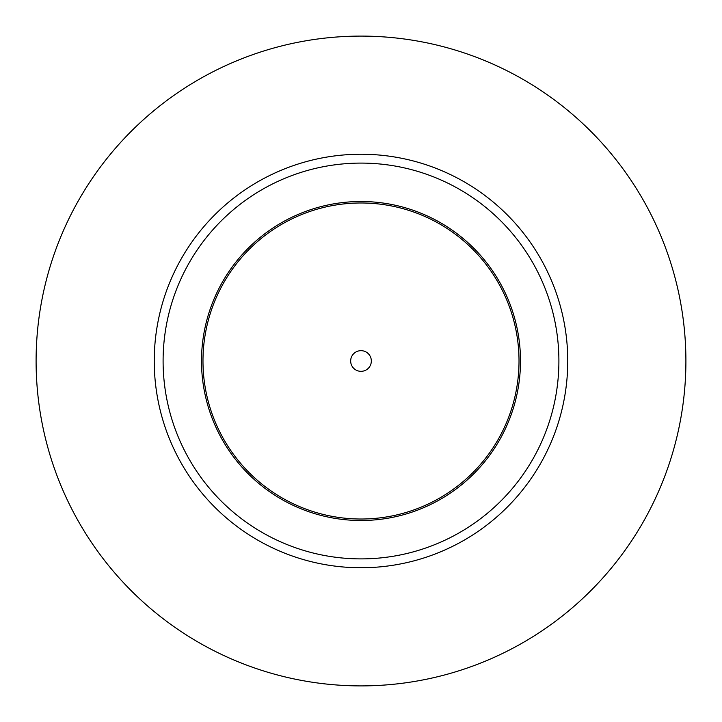 <?xml version="1.0" encoding="UTF-8"?>
<svg xmlns="http://www.w3.org/2000/svg" width="722" height="722" viewBox="0 0 722 722"><rect width="100%" height="100%" fill="white"/><g stroke="black" fill="none" stroke-linecap="round" stroke-linejoin="round"><path stroke-width="1.08" d="M361 558.891A197.891 197.891 0 0 0 532.385 262.05A197.891 197.891 0 0 0 189.615 262.05A197.891 197.891 0 0 0 361 558.891M361 567.754A206.754 206.754 0 0 0 540.056 257.619A206.754 206.754 0 0 0 181.944 257.619A206.754 206.754 0 0 0 361 567.754M361 519.019A158.019 158.019 0 0 0 497.846 281.986A158.019 158.019 0 0 0 224.154 281.986A158.019 158.019 0 0 0 361 519.019M685.9 361A324.9 324.9 0 0 0 361 36.1A324.9 324.9 0 0 0 36.1 361A324.9 324.9 0 0 0 361 685.9A324.9 324.9 0 0 0 685.9 361M361 520.499A159.499 159.499 0 0 0 499.128 281.255A159.499 159.499 0 0 0 222.872 281.255A159.499 159.499 0 0 0 361 520.499M361 371.334A10.334 10.334 0 0 0 371.334 361A10.334 10.334 0 0 0 361 350.666A10.334 10.334 0 0 0 350.666 361A10.334 10.334 0 0 0 361 371.334"/></g></svg>
